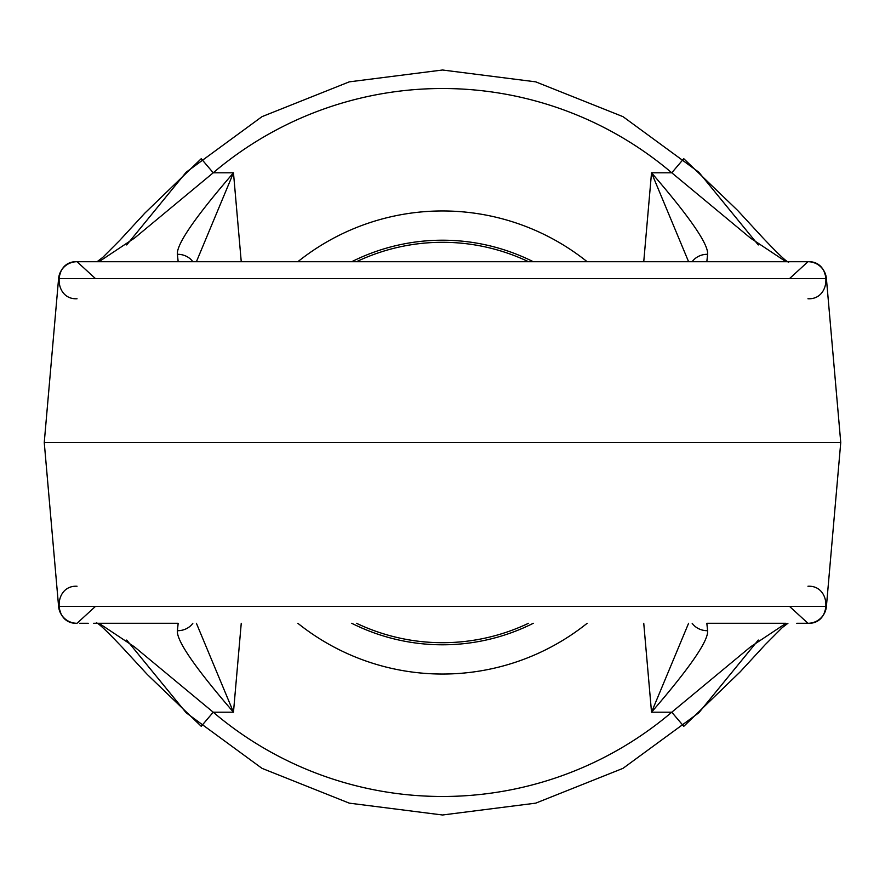 <?xml version="1.0" encoding="UTF-8"?>
<svg xmlns="http://www.w3.org/2000/svg" width="885" height="885" viewBox="0 0 885 885"><rect width="100%" height="100%" fill="white"/><g stroke="black" fill="none" stroke-linecap="round" stroke-linejoin="round"><path stroke-width="1.33" d="M201.238 158.692L213.23 172.796L134.476 238.12L98.987 261.717L134.476 238.12L213.23 172.796L233.474 172.796L241.251 261.717L233.474 172.796L213.23 172.796A353.978 353.978 0 0 1 671.77 172.796L651.526 172.796L688.596 261.717L651.526 172.796L643.749 261.717L651.526 172.796C689.869 217.212 708.564 244.371 707.613 254.294C708.564 244.371 689.869 217.212 651.526 172.796L671.77 172.796L750.524 238.12L786.013 261.717A18.519 17.899 -90 0 1 786.035 261.717A18.519 17.899 -90 0 0 786.013 261.717L706.827 261.717L707.613 254.294A18.519 16.97 5 0 0 692.158 261.717A18.519 16.97 5 0 1 707.613 254.294L706.827 261.717L786.013 261.717L750.524 238.12L671.77 172.796L683.762 158.692L671.77 172.796A353.978 353.978 0 0 0 213.23 172.796L201.238 158.692L144.863 213.108L119.674 240.454L102.826 257.336L97.062 261.717M316.387 261.717L290.302 261.717L316.387 261.717M802.131 261.717L796.754 261.717L802.131 261.717M95.491 278.62L77.039 261.717L807.961 261.717A18.519 18.519 0 0 1 826.413 278.62L840.75 442.5L44.25 442.5L58.587 606.38L61.154 614.29M82.869 261.717L79.65 261.717L82.869 261.717A18.519 17.91 -90 0 0 82.847 261.717A18.519 17.91 -90 0 0 82.847 261.717L88.246 261.717L82.869 261.717M98.987 261.717L93.622 261.717L98.987 261.717M233.474 172.796L196.404 261.717L233.474 172.796C195.131 217.212 176.436 244.371 177.387 254.294L178.173 261.717L177.387 254.294A18.519 16.97 175 0 1 192.841 261.717A18.519 16.97 175 0 0 177.387 254.294C176.436 244.371 195.131 217.212 233.474 172.796M233.474 712.204L241.251 623.283L233.474 712.204L196.404 623.283L233.474 712.204L213.23 712.204A353.978 353.978 0 0 0 671.77 712.204L750.524 646.88L786.013 623.283L706.827 623.283L786.013 623.283L750.524 646.88L671.77 712.204L683.762 726.308L671.77 712.204L651.526 712.204L643.749 623.283L651.526 712.204L688.596 623.283L651.526 712.204C689.869 667.788 708.564 640.629 707.613 630.706L706.827 623.283L707.613 630.706A18.519 16.97 -5 0 1 692.158 623.283A18.519 16.97 -5 0 0 707.613 630.706C708.564 640.629 689.869 667.788 651.526 712.204L671.77 712.204A353.978 353.978 0 0 1 213.23 712.204L201.238 726.308L213.23 712.204L233.474 712.204C195.131 667.788 176.436 640.629 177.387 630.706C176.436 640.629 195.131 667.788 233.474 712.204M587.164 623.283A231.538 231.538 0 0 1 297.836 623.283A231.538 231.538 0 0 0 587.164 623.283M533.279 623.283A202.3 202.3 0 0 1 351.721 623.283A202.3 202.3 0 0 0 533.279 623.283M351.721 261.717A202.3 202.3 0 0 1 533.279 261.717A202.3 202.3 0 0 0 351.721 261.717M528.511 623.283A200.209 200.209 0 0 1 356.489 623.283A200.209 200.209 0 0 0 528.511 623.283M356.489 261.717A200.209 200.209 0 0 1 528.511 261.717A200.209 200.209 0 0 0 356.489 261.717M297.836 261.717A231.538 231.538 0 0 1 587.164 261.717A231.538 231.538 0 0 0 297.836 261.717M789.508 278.62L807.961 261.717A18.519 18.519 0 0 1 826.413 278.62L58.587 278.62A18.519 18.519 0 0 1 77.039 261.717A18.519 18.519 0 0 0 58.587 278.62A18.519 18.519 0 0 1 77.039 261.717L807.961 261.717L77.039 261.717A18.519 18.519 0 0 0 62.083 269.305M807.961 298.765C831.856 299.904 831.856 260.566 807.961 261.717A18.519 18.519 -90 0 1 826.413 278.62L840.75 442.5L826.579 604.477M807.961 261.717A18.519 18.519 -90 0 1 826.413 278.62L823.858 270.721M58.421 280.523L44.25 442.5L840.75 442.5L826.413 606.38A18.519 18.519 0 0 1 807.961 623.283A18.519 18.519 0 0 0 826.413 606.38A18.519 18.519 0 0 1 807.961 623.283L802.131 623.283A18.519 17.91 90 0 0 802.153 623.283L796.754 623.283L802.131 623.283A18.519 17.91 90 0 0 802.153 623.283L805.35 623.283M95.491 606.38L77.039 623.283A18.519 18.519 0 0 1 58.587 606.38A18.519 18.519 90 0 0 77.039 623.283A18.519 18.519 90 0 1 58.587 606.38A18.519 18.519 0 0 0 77.039 623.283C53.144 624.434 53.144 585.096 77.039 586.235M79.65 623.283L88.246 623.283L79.65 623.283M93.622 623.283L178.173 623.283L177.387 630.706A18.519 16.97 -175 0 0 192.841 623.283A18.519 16.97 -175 0 1 177.387 630.706L178.173 623.283L98.987 623.283A18.519 17.899 90 0 1 98.965 623.283A18.519 17.899 90 0 0 98.987 623.283L134.476 646.88L213.23 712.204L134.476 646.88L98.987 623.283L93.622 623.283M826.579 280.523L826.413 278.62L58.587 278.62L44.25 442.5L58.587 606.38L826.413 606.38L58.587 606.38L58.421 604.477M758.301 640.054L698.807 712.801L623.007 768.346L535.724 803.149L442.5 814.996L349.276 803.149L261.993 768.346L186.193 712.801L126.699 640.054M788.668 262.104C787.019 262.336 778.369 254.172 762.715 237.634L737.603 210.398L683.762 158.692M58.587 278.62L61.131 270.744M77.039 261.717C53.144 260.566 53.144 299.904 77.039 298.765M826.413 606.38L823.891 614.212M96.332 622.896C97.981 622.664 106.631 630.828 122.285 647.366L147.397 674.602L201.238 726.308M684.061 726.065L740.137 671.892L765.326 644.545L782.174 627.664L787.938 623.283M126.699 244.946L186.193 172.199L261.993 116.654L349.276 81.851L442.5 70.004L535.724 81.851L623.007 116.654L698.807 172.199L758.301 244.946M789.508 606.38L807.961 623.283C831.856 624.434 831.856 585.096 807.961 586.235"/></g></svg>

